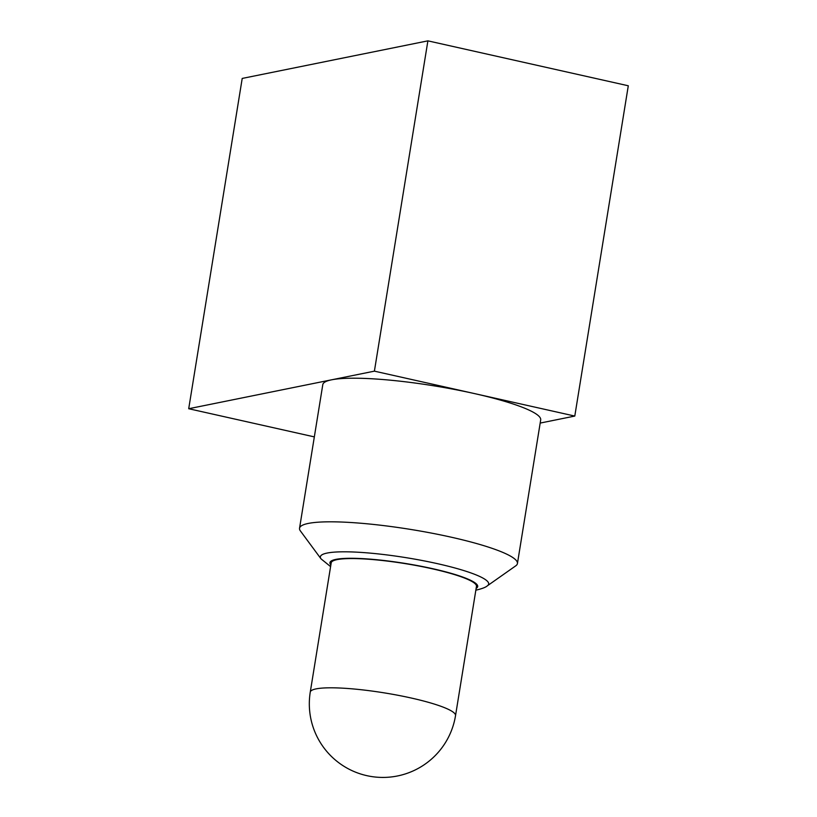 <?xml version="1.0" encoding="UTF-8"?>
<svg xmlns="http://www.w3.org/2000/svg" width="817" height="817" viewBox="0 0 817 817"><rect width="100%" height="100%" fill="white"/><g stroke="black" fill="none" stroke-linecap="round" stroke-linejoin="round"><path stroke-width="1.23" d="M476.464 586.371A73.581 11.06 -170.8 0 0 432.397 568.826A73.581 11.06 -170.8 0 0 331.202 562.852L310.266 692.091A73.581 11.06 9.2 0 1 316.097 688.884A73.581 11.06 9.2 0 1 411.472 698.075A73.581 11.06 9.2 0 1 455.529 715.621L476.464 586.371M487.371 585.799A85.244 12.817 9.2 0 0 428.629 561.779A85.244 12.817 9.2 0 0 327.127 553.058A85.244 12.817 9.2 0 0 321.03 558.859L300.401 530.938A110.366 16.595 9.2 0 1 299.543 528.242A110.366 16.595 9.2 0 1 308.285 523.431A110.366 16.595 9.2 0 1 431.652 533.133A110.366 16.595 9.2 0 1 517.427 563.536A110.366 16.595 9.2 0 1 515.762 565.824L487.371 585.799C485.901 587.198 482.449 588.567 477.026 589.905L475.851 590.129M517.427 563.536L540.691 419.928A110.366 16.595 -170.8 0 0 474.595 393.61A110.366 16.595 -170.8 0 0 331.549 379.823L374.4 371.153L574.79 416.067L540.18 423.073M374.4 371.153L427.894 40.85L242.21 78.432L188.707 408.725L331.549 379.823A110.366 16.595 -170.8 0 0 322.797 384.633L299.543 528.242M427.894 40.85L628.293 85.775L574.79 416.067M314.341 436.891L188.707 408.725M476.137 588.403A74.837 11.254 -170.8 0 0 426.106 567.274A74.837 11.254 -170.8 0 0 335.889 559.379A74.837 11.254 -170.8 0 0 330.875 564.884M310.266 692.091A73.581 73.581 0 0 0 366.802 775.65A73.581 73.581 0 0 0 455.529 715.621M321.03 558.859L330.599 566.6"/></g></svg>
